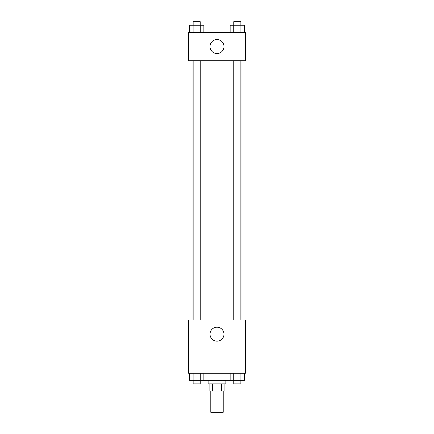 <?xml version="1.0" encoding="UTF-8"?>
<svg xmlns="http://www.w3.org/2000/svg" width="434" height="434" viewBox="0 0 434 434"><rect width="100%" height="100%" fill="white"/><g stroke="black" fill="none" stroke-linecap="round" stroke-linejoin="round"><path stroke-width="0.65" d="M210.788 390.996L210.788 412.3L223.212 412.3L223.212 390.996M221.557 383.895L221.557 390.996L209.899 390.996L209.899 383.895M221.557 390.996L224.101 390.996L224.101 383.895M225.875 380.341L225.875 383.895L208.125 383.895L208.125 380.341M212.443 383.895L212.443 390.996M203.866 373.24L203.866 380.341L244.488 380.341L244.488 373.24M245.405 373.24L188.595 373.24L188.595 319.977L245.405 319.977L245.405 373.24M217 341.162A6.982 6.982 0 0 1 210.951 330.686A6.982 6.982 0 0 1 223.049 330.686A6.982 6.982 0 0 1 217 341.162M241.006 60.76L241.006 319.977M233.758 319.977L233.758 60.76M200.242 60.76L200.242 319.977M245.405 60.76L188.595 60.76L188.595 32.355L245.405 32.355L245.405 60.76M223.982 46.557A6.982 6.982 0 0 1 213.506 52.601A6.982 6.982 0 0 1 213.506 40.508A6.982 6.982 0 0 1 223.982 46.557M244.488 32.355L244.488 25.253L230.134 25.253L230.134 32.355M240.897 25.253L240.897 32.355M233.725 25.253L233.725 32.355M233.758 25.253L233.758 21.7L240.865 21.7L240.865 25.253M203.866 32.355L203.866 25.253L189.512 25.253L189.512 32.355M200.275 25.253L200.275 32.355M193.103 25.253L193.103 32.355M193.135 25.253L193.135 21.7L200.242 21.7L200.242 25.253M230.134 373.24L230.134 380.341M240.897 373.24L240.897 380.341M233.725 373.24L233.725 380.341M240.865 380.341L240.865 383.895L233.758 383.895L233.758 380.341M203.866 380.341L189.512 380.341L189.512 373.24M200.275 373.24L200.275 380.341M193.103 373.24L193.103 380.341M200.242 380.341L200.242 383.895L193.135 383.895L193.135 380.341M192.994 60.76L192.994 319.977M240.865 319.977L240.865 60.76M193.135 60.76L193.135 319.977"/></g></svg>
